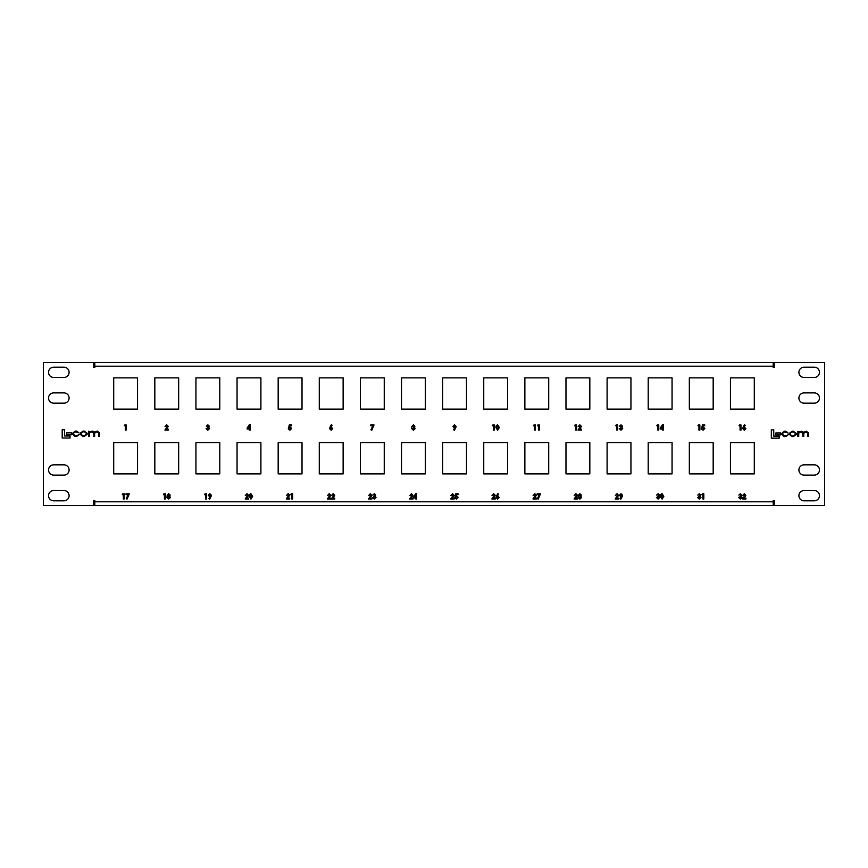 <?xml version="1.0" encoding="UTF-8"?>
<svg xmlns="http://www.w3.org/2000/svg" width="868" height="868" viewBox="0 0 868 868"><rect width="100%" height="100%" fill="white"/><g stroke="black" fill="none" stroke-linecap="round" stroke-linejoin="round"><path stroke-width="1.3" d="M737.746 362.455L746.99 362.455M717.185 362.455L726.44 362.455M141.56 362.455L150.815 362.455M439.653 362.455L448.908 362.455M737.746 505.545L746.99 505.545L737.746 505.545M717.185 505.545L726.44 505.545L717.185 505.545M141.56 505.545L150.815 505.545L141.56 505.545M419.092 505.545L428.347 505.545L419.092 505.545M439.653 505.545L448.908 505.545L439.653 505.545M121.01 505.545L130.254 505.545L121.01 505.545M773.204 501.802L773.204 505.545L94.796 505.545L94.796 500.565L93.56 500.565L93.56 505.545L43.4 505.545L43.4 362.455L93.56 362.455L93.56 367.435L94.796 367.435L94.796 366.198L773.204 366.198L773.204 367.435L774.44 367.435L774.44 362.455L824.6 362.455L824.6 505.545L774.44 505.545L774.44 500.565L773.204 500.565L773.204 501.802L94.796 501.802M94.796 366.198L94.796 362.455L773.204 362.455L773.204 366.198M740.404 494.619L738.874 495.075L740.404 493.697L741.836 495.042L741.153 496.116L742.107 497.429L740.328 499.1L738.614 497.386L740.371 498.167L741.185 497.418L739.927 496.594L740.914 495.096L740.404 494.619M699.283 494.619L697.764 495.075L699.293 493.697L700.726 495.042L700.042 496.116L700.986 497.429L699.207 499.1L697.492 497.386L699.261 498.167L700.064 497.418L698.816 496.594L699.803 495.096L699.283 494.619M658.172 494.619L656.642 495.075L658.172 493.697L659.615 495.042L658.92 496.116L659.875 497.429L658.096 499.1L656.382 497.386L658.139 498.167L658.953 497.418L657.694 496.594L658.693 495.096L658.172 494.619M739.004 425.808L739.558 424.951L740.99 424.951L740.99 430.094L740.068 430.094L740.068 425.808L739.004 425.808M697.894 425.808L698.447 424.951L699.868 424.951L699.868 430.094L698.946 430.094L698.946 425.808L697.894 425.808M656.772 425.808L657.326 424.951L658.758 424.951L658.758 430.094L657.835 430.094L657.835 425.808L656.772 425.808M616.964 494.619L615.336 495.541L617.018 493.697L618.558 495.237L616.898 498.102L618.624 498.102L618.624 498.959L615.195 498.959L617.636 495.303L616.964 494.619M615.662 425.808L616.215 424.951L617.636 424.951L617.636 430.094L616.714 430.094L616.714 425.808L615.662 425.808M575.853 494.619L574.215 495.541L575.907 493.697L577.448 495.237L575.777 498.102L577.513 498.102L577.513 498.959L574.084 498.959L576.526 495.303L575.853 494.619M574.54 425.808L575.093 424.951L576.526 424.951L576.526 430.094L575.603 430.094L575.603 425.808L574.54 425.808M534.731 494.619L533.104 495.541L534.786 493.697L536.326 495.237L534.666 498.102L536.391 498.102L536.391 498.959L532.963 498.959L535.404 495.303L534.731 494.619M533.429 425.808L533.983 424.951L535.404 424.951L535.404 430.094L534.482 430.094L534.482 425.808L533.429 425.808M493.621 494.619L491.982 495.541L493.675 493.697L495.216 495.237L493.545 498.102L495.281 498.102L495.281 498.959L491.852 498.959L494.293 495.303L493.621 494.619M492.308 425.808L492.861 424.951L494.293 424.951L494.293 430.094L493.371 430.094L493.371 425.808L492.308 425.808M452.499 494.619L450.872 495.541L452.553 493.697L454.094 495.237L452.434 498.102L454.159 498.102L454.159 498.959L450.742 498.959L453.172 495.303L452.499 494.619M413.569 496.973L415.707 493.697L416.673 493.697L416.673 498.959L415.75 498.959L415.75 497.906L413.569 497.906L413.569 496.973M414.893 426.275L414.448 427.327L415.154 428.651L413.418 430.224L411.66 428.651L411.931 426.264L413.418 424.821L414.893 426.275M370.267 494.619L368.64 495.541L370.321 493.697L371.862 495.237L370.202 498.102L371.927 498.102L371.927 498.959L368.509 498.959L370.94 495.303L370.267 494.619M333.106 494.619L331.478 495.541L333.16 493.697L334.701 495.237L333.041 498.102L334.766 498.102L334.766 498.959L331.337 498.959L333.779 495.303L333.106 494.619M329.949 427.392L331.25 424.821L332.075 425.233L331.175 427.002L332.726 428.629L331.153 430.224L329.558 428.618L329.949 427.392M288.035 494.619L286.407 495.541L288.089 493.697L289.63 495.237L287.97 498.102L289.695 498.102L289.695 498.959L286.277 498.959L288.708 495.303L288.035 494.619M246.924 494.619L245.286 495.541L246.979 493.697L248.519 495.237L246.859 498.102L248.584 498.102L248.584 498.959L245.156 498.959L247.597 495.303L246.924 494.619M204.501 494.684L205.054 493.827L206.476 493.827L206.476 498.959L205.553 498.959L205.553 494.684L204.501 494.684M247.13 428.108L249.268 424.821L250.234 424.821L250.234 430.094L249.311 430.094L249.311 429.042L247.13 429.042L247.13 428.108M170.171 495.151L169.737 496.192L170.443 497.527L168.707 499.1L166.949 497.527L167.209 495.129L168.696 493.697L170.171 495.151M166.667 425.743L165.039 426.665L166.721 424.821L168.262 426.362L166.602 429.237L168.327 429.237L168.327 430.094L164.898 430.094L167.34 426.427L166.667 425.743M122.269 494.684L122.822 493.827L124.243 493.827L124.243 498.959L123.321 498.959L123.321 494.684L122.269 494.684M730.444 377.873L730.444 409.121L754.292 409.121L754.292 377.873L730.444 377.873M689.333 377.873L689.333 409.121L713.181 409.121L713.181 377.873L689.333 377.873M648.212 377.873L648.212 409.121L672.06 409.121L672.06 377.873L648.212 377.873M607.101 377.873L607.101 409.121L630.949 409.121L630.949 377.873L607.101 377.873M565.979 377.873L565.979 409.121L589.828 409.121L589.828 377.873L565.979 377.873M524.869 377.873L524.869 409.121L548.717 409.121L548.717 377.873L524.869 377.873M483.747 377.873L483.747 409.121L507.596 409.121L507.596 377.873L483.747 377.873M442.637 377.873L442.637 409.121L466.485 409.121L466.485 377.873L442.637 377.873M401.515 377.873L401.515 409.121L425.363 409.121L425.363 377.873L401.515 377.873M360.404 377.873L360.404 409.121L384.253 409.121L384.253 377.873L360.404 377.873M319.283 377.873L319.283 409.121L343.131 409.121L343.131 377.873L319.283 377.873M278.172 377.873L278.172 409.121L302.021 409.121L302.021 377.873L278.172 377.873M237.051 377.873L237.051 409.121L260.899 409.121L260.899 377.873L237.051 377.873M195.94 377.873L195.94 409.121L219.788 409.121L219.788 377.873L195.94 377.873M730.444 442.637L730.444 473.885L754.292 473.885L754.292 442.637L730.444 442.637M689.333 442.637L689.333 473.885L713.181 473.885L713.181 442.637L689.333 442.637M648.212 442.637L648.212 473.885L672.06 473.885L672.06 442.637L648.212 442.637M607.101 442.637L607.101 473.885L630.949 473.885L630.949 442.637L607.101 442.637M565.979 442.637L565.979 473.885L589.828 473.885L589.828 442.637L565.979 442.637M524.869 442.637L524.869 473.885L548.717 473.885L548.717 442.637L524.869 442.637M483.747 442.637L483.747 473.885L507.596 473.885L507.596 442.637L483.747 442.637M442.637 442.637L442.637 473.885L466.485 473.885L466.485 442.637L442.637 442.637M401.515 442.637L401.515 473.885L425.363 473.885L425.363 442.637L401.515 442.637M360.404 442.637L360.404 473.885L384.253 473.885L384.253 442.637L360.404 442.637M319.283 442.637L319.283 473.885L343.131 473.885L343.131 442.637L319.283 442.637M278.172 442.637L278.172 473.885L302.021 473.885L302.021 442.637L278.172 442.637M237.051 442.637L237.051 473.885L260.899 473.885L260.899 442.637L237.051 442.637M195.94 442.637L195.94 473.885L219.788 473.885L219.788 442.637L195.94 442.637M814.325 367.186A5.143 5.143 0 0 1 819.457 372.329A5.143 5.143 0 0 1 814.325 377.461L804.039 377.461A5.143 5.143 0 0 1 798.907 372.329A5.143 5.143 0 0 1 804.039 367.186L814.325 367.186M814.325 490.539A5.143 5.143 0 0 1 819.457 495.671A5.143 5.143 0 0 1 814.325 500.814L804.039 500.814A5.143 5.143 0 0 1 798.907 495.671A5.143 5.143 0 0 1 804.039 490.539L814.325 490.539M53.675 475.111L63.961 475.111A5.143 5.143 0 0 0 69.093 469.979A5.143 5.143 0 0 0 63.961 464.836L53.675 464.836A5.143 5.143 0 0 0 48.543 469.979A5.143 5.143 0 0 0 53.675 475.111M53.675 500.814L63.961 500.814A5.143 5.143 0 0 0 69.093 495.671A5.143 5.143 0 0 0 63.961 490.539L53.675 490.539A5.143 5.143 0 0 0 48.543 495.671A5.143 5.143 0 0 0 53.675 500.814M53.675 403.164L63.961 403.164A5.143 5.143 0 0 0 69.093 398.021A5.143 5.143 0 0 0 63.961 392.889L53.675 392.889A5.143 5.143 0 0 0 48.543 398.021A5.143 5.143 0 0 0 53.675 403.164M53.675 377.461L63.961 377.461A5.143 5.143 0 0 0 69.093 372.329A5.143 5.143 0 0 0 63.961 367.186L53.675 367.186A5.143 5.143 0 0 0 48.543 372.329A5.143 5.143 0 0 0 53.675 377.461M814.325 464.836A5.143 5.143 0 0 1 819.457 469.979A5.143 5.143 0 0 1 814.325 475.111L804.039 475.111A5.143 5.143 0 0 1 798.907 469.979A5.143 5.143 0 0 1 804.039 464.836L814.325 464.836M814.325 392.889A5.143 5.143 0 0 1 819.457 398.021A5.143 5.143 0 0 1 814.325 403.164L804.039 403.164A5.143 5.143 0 0 1 798.907 398.021A5.143 5.143 0 0 1 804.039 392.889L814.325 392.889M113.708 409.121L137.556 409.121L137.556 377.873L113.708 377.873L113.708 409.121M113.708 473.885L137.556 473.885L137.556 442.637L113.708 442.637L113.708 473.885M154.819 473.885L178.667 473.885L178.667 442.637L154.819 442.637L154.819 473.885M154.819 409.121L178.667 409.121L178.667 377.873L154.819 377.873L154.819 409.121M62.203 438.014L70.058 438.014L70.058 435.986L64.623 435.986L64.623 429.703L62.203 429.703L62.203 438.014M66.684 434.781L71.436 434.781L71.436 432.828L66.684 432.828L66.684 434.781M80.192 433.197L80.192 434.315L83.035 436.409L84.272 436.409L87.115 434.315L87.115 433.197L84.272 431.103L83.035 431.103L80.192 433.197M88.72 436.322L89.578 436.322L89.578 433.099L91.205 431.808L93.766 433.208L93.766 436.322L94.623 436.322L94.623 433.284L96.402 431.808L98.659 432.98L98.659 436.322L99.527 436.322L99.527 432.882L97.281 431.103L94.319 432.058L92.659 431.103L89.545 431.787L88.72 431.19L88.72 436.322M76.753 435.703L75.288 435.703L73.541 434.293L73.541 433.208L75.115 431.808L78.945 432.85L76.699 431.103L75.245 431.103L72.673 433.186L72.673 434.325L74.822 436.409L76.785 436.409L79.031 434.597L76.753 435.703M771.326 438.156L779.182 438.156L779.182 436.127L773.746 436.127L773.746 429.844L771.326 429.844L771.326 438.156M775.818 434.922L780.571 434.922L780.571 432.969L775.818 432.969L775.818 434.922M789.327 433.338L789.327 434.467L792.169 436.55L793.406 436.55L796.238 434.467L796.238 433.338L793.406 431.255L792.169 431.255L789.327 433.338M797.844 436.474L798.712 436.474L798.712 433.251L800.329 431.96L802.889 433.36L802.889 436.474L803.757 436.474L803.757 433.425L805.526 431.96L807.783 433.121L807.783 436.474L808.65 436.474L808.65 433.024L806.405 431.255L803.453 432.199L801.793 431.255L798.668 431.939L797.844 431.331L797.844 436.474M785.876 435.844L784.422 435.844L782.665 434.434L782.665 433.36L784.249 431.96L788.079 432.991L785.833 431.255L784.379 431.255L781.797 433.327L781.797 434.477L783.956 436.55L785.909 436.55L788.166 434.749L785.876 435.844M124.243 425.808L124.797 424.951L126.229 424.951L126.229 430.094L125.307 430.094L125.307 425.808L124.243 425.808M126.023 494.684L126.023 493.827L129.321 493.827L127.053 499.1L126.24 498.688L128.128 494.684L126.023 494.684M163.39 494.684L163.933 493.827L165.365 493.827L165.365 498.959L164.443 498.959L164.443 494.684L163.39 494.684M207.875 425.743L206.345 426.21L207.875 424.821L209.307 426.166L208.624 427.251L209.579 428.564L207.799 430.224L206.085 428.51L207.843 429.302L208.656 428.553L207.398 427.718L208.385 426.231L207.875 425.743M288.664 427.805L289.272 424.951L291.615 424.951L291.615 425.808L289.999 425.808L289.804 426.785L291.681 428.434L289.955 430.224L288.252 428.846L290.01 429.302L290.758 428.466L290.053 427.653L288.664 427.805M211.032 496.529L209.731 499.1L208.906 498.688L209.806 496.919L208.255 495.292L209.828 493.697L211.423 495.303L211.032 496.529M249.593 494.391L250.906 493.697L252.664 496.398L250.939 499.1L249.181 496.442L249.593 494.391M290.682 494.684L291.236 493.827L292.668 493.827L292.668 498.959L291.746 498.959L291.746 494.684L290.682 494.684M329.156 494.619L327.518 495.541L329.211 493.697L330.751 495.237L329.081 498.102L330.816 498.102L330.816 498.959L327.388 498.959L329.829 495.303L329.156 494.619M370.744 425.808L370.744 424.951L374.043 424.951L371.775 430.224L370.951 429.812L372.849 425.808L370.744 425.808M374.314 494.619L372.784 495.075L374.314 493.697L375.757 495.042L375.063 496.116L376.018 497.429L374.238 499.1L372.524 497.386L374.282 498.167L375.095 497.418L373.837 496.594L374.835 495.096L374.314 494.619M411.389 494.619L409.75 495.541L411.443 493.697L412.984 495.237L411.313 498.102L413.049 498.102L413.049 498.959L409.62 498.959L412.061 495.303L411.389 494.619M455.754 427.653L454.441 430.224L453.628 429.812L454.528 428.054L452.977 426.427L454.55 424.821L456.134 426.427L455.754 427.653M455.103 496.68L455.711 493.827L458.054 493.827L458.054 494.684L456.438 494.684L456.243 495.65L458.12 497.31L456.394 499.1L454.691 497.711L456.449 498.167L457.197 497.342L456.492 496.529L455.103 496.68M496.29 425.526L497.603 424.821L499.36 427.523L497.624 430.224L495.867 427.577L496.29 425.526M496.387 496.257L497.7 493.697L498.514 494.109L497.614 495.867L499.165 497.494L497.592 499.1L496.008 497.483L496.387 496.257M537.379 425.808L537.932 424.951L539.364 424.951L539.364 430.094L538.442 430.094L538.442 425.808L537.379 425.808M537.183 494.684L537.183 493.827L540.482 493.827L538.214 499.1L537.39 498.688L539.288 494.684L537.183 494.684M579.802 425.743L578.164 426.665L579.857 424.821L581.397 426.362L579.737 429.237L581.462 429.237L581.462 430.094L578.034 430.094L580.475 426.427L579.802 425.743M581.332 495.151L580.887 496.192L581.593 497.527L579.857 499.1L578.099 497.527L578.37 495.129L579.857 493.697L581.332 495.151M621.011 425.743L619.481 426.21L621.011 424.821L622.443 426.166L621.759 427.251L622.714 428.564L620.924 430.224L619.22 428.51L620.978 429.302L621.792 428.553L620.533 427.718L621.521 426.231L621.011 425.743M622.193 496.529L620.891 499.1L620.067 498.688L620.967 496.919L619.416 495.292L620.989 493.697L622.584 495.303L622.193 496.529M660.266 428.108L662.403 424.821L663.369 424.821L663.369 430.094L662.447 430.094L662.447 429.042L660.266 429.042L660.266 428.108M701.8 427.805L702.407 424.951L704.74 424.951L704.74 425.808L703.134 425.808L702.939 426.785L704.816 428.434L703.091 430.224L701.387 428.846L703.145 429.302L703.883 428.466L703.178 427.653L701.8 427.805M743.084 427.392L744.386 424.821L745.211 425.233L744.31 427.002L745.862 428.629L744.288 430.224L742.693 428.618L743.084 427.392M660.754 494.391L662.067 493.697L663.825 496.398L662.089 499.1L660.331 496.442L660.754 494.391M701.843 494.684L702.396 493.827L703.818 493.827L703.818 498.959L702.896 498.959L702.896 494.684L701.843 494.684M744.267 494.619L742.628 495.541L744.321 493.697L745.862 495.237L744.201 498.102L745.927 498.102L745.927 498.959L742.498 498.959L744.939 495.303L744.267 494.619M662.089 498.167L662.902 496.398L662.089 494.619L661.253 496.453L662.089 498.167M743.616 428.575L744.267 429.302L744.939 428.575L744.267 427.859L743.616 428.575M662.447 426.438L661.308 428.184L662.447 428.184L662.447 426.438M621.662 495.346L621.011 494.619L620.338 495.346L621.011 496.062L621.662 495.346M579.292 495.194L579.846 495.802L580.41 495.194L579.835 494.619L579.292 495.194M579.021 497.44L579.857 498.167L580.67 497.462L579.867 496.724L579.021 497.44M496.93 497.44L497.57 498.167L498.243 497.44L497.57 496.724L496.93 497.44M497.624 429.302L498.438 427.523L497.624 425.743L496.789 427.588L497.624 429.302M455.212 426.481L454.572 425.743L453.899 426.47L454.572 427.197L455.212 426.481M250.928 498.167L251.742 496.398L250.928 494.619L250.103 496.453L250.928 498.167M210.501 495.346L209.85 494.619L209.177 495.346L209.85 496.062L210.501 495.346M793.667 435.844L795.381 434.412L795.381 433.392L793.667 431.96L791.898 431.96L790.195 433.392L790.195 434.412L791.898 435.844L793.667 435.844M84.532 435.703L86.247 434.271L86.247 433.24L84.532 431.808L82.775 431.808L81.06 433.24L81.06 434.271L82.775 435.703L84.532 435.703M168.132 495.194L168.696 495.802L169.249 495.194L168.674 494.619L168.132 495.194M167.871 497.44L168.696 498.167L169.51 497.462L168.707 496.724L167.871 497.44M249.311 426.438L248.172 428.184L249.311 428.184L249.311 426.438M330.491 428.575L331.131 429.302L331.804 428.575L331.131 427.859L330.491 428.575M412.853 426.329L413.407 426.937L413.971 426.318L413.396 425.743L412.853 426.329M412.582 428.575L413.418 429.302L414.231 428.597L413.428 427.859L412.582 428.575M415.75 495.303L414.611 497.049L415.75 497.049L415.75 495.303"/></g></svg>
